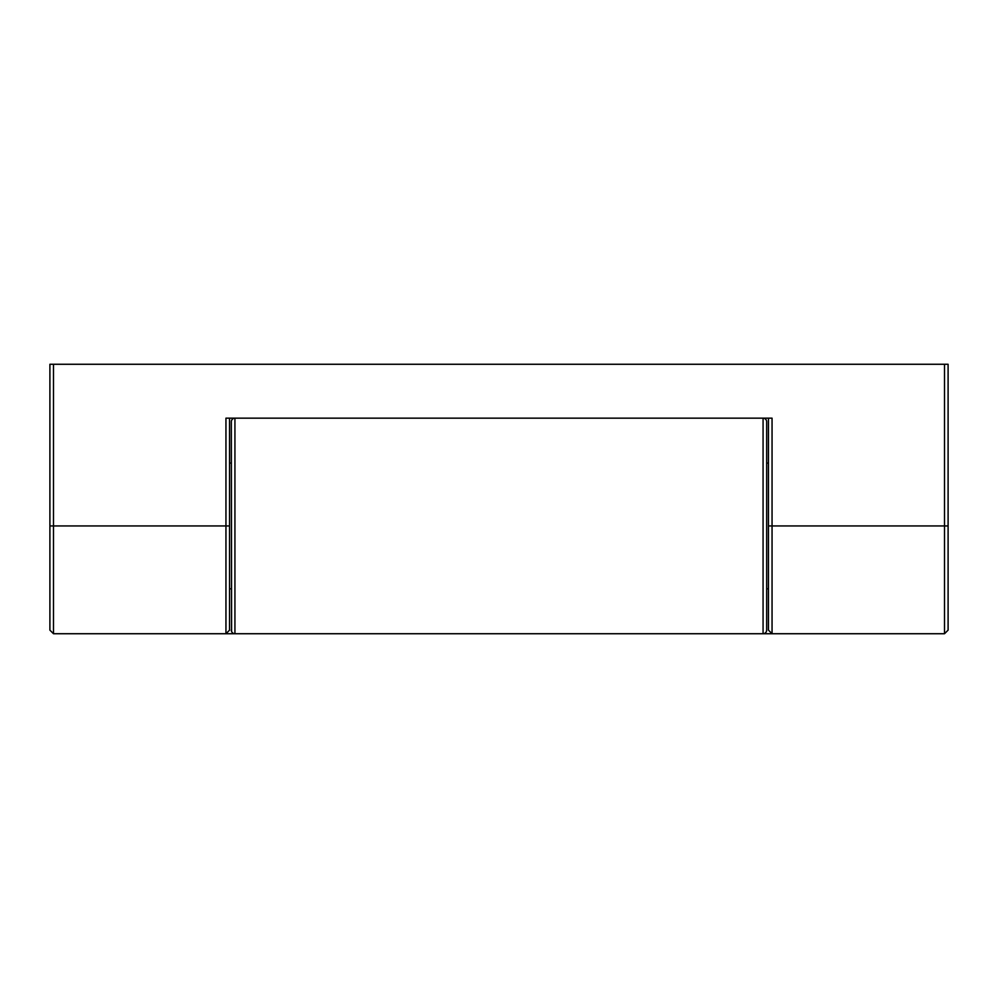 <?xml version="1.0" encoding="UTF-8"?>
<svg xmlns="http://www.w3.org/2000/svg" width="998" height="998" viewBox="0 0 998 998"><rect width="100%" height="100%" fill="white"/><g stroke="black" fill="none" stroke-linecap="round" stroke-linejoin="round"><path stroke-width="1.5" d="M231.598 631.497L231.336 421.755A3.593 3.593 0 0 1 234.929 418.162L234.929 633.73A3.593 3.593 0 0 1 231.336 630.137A3.593 3.593 0 0 0 234.929 633.73L53.493 633.73L53.493 525.946L49.9 525.946L49.9 630.137L53.493 633.73L225.947 633.73L229.54 630.137L229.54 418.162M763.071 633.73L234.929 633.73L763.071 633.73A3.593 3.593 0 0 0 766.664 630.137L766.664 421.755A3.593 3.593 0 0 0 763.071 418.162L763.071 633.73L944.507 633.73L948.1 630.137L948.1 364.27L948.1 454.09L948.1 364.27L49.9 364.27L49.9 597.802M766.664 630.137L766.402 631.497M229.54 463.072L231.336 463.072L231.336 421.755M948.1 454.09L948.1 525.946L944.507 525.946L944.507 633.73L772.053 633.73L772.053 418.162L225.947 418.162L225.947 633.73M766.664 588.82L768.46 588.82L768.46 525.946L768.46 630.137L772.053 633.73M231.336 588.82L229.54 588.82L229.54 630.137M768.46 418.162L768.46 525.946L944.507 525.946L944.507 364.27M763.071 418.162A3.593 3.593 0 0 1 766.664 421.755M229.54 525.946L53.493 525.946L53.493 364.27M768.46 463.072L766.664 463.072"/></g></svg>
